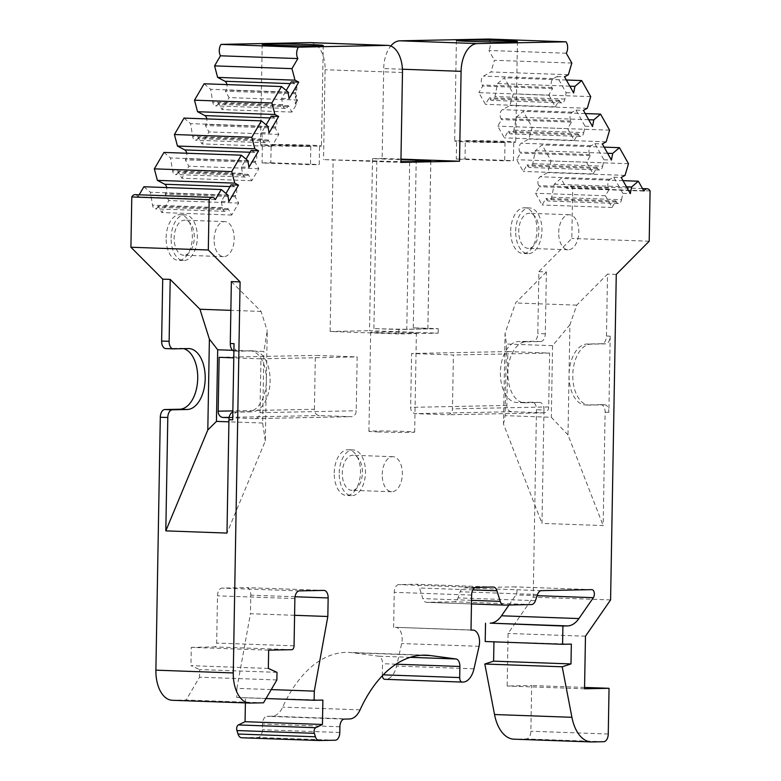 <?xml version="1.0" encoding="UTF-8"?>
<svg xmlns="http://www.w3.org/2000/svg" width="781" height="781" viewBox="0 0 781 781"><rect width="100%" height="100%" fill="white"/><g stroke="black" fill="none" stroke-linecap="round" stroke-linejoin="round"><path stroke-width="0.59" stroke-dasharray="3.9 2.93" d="M291.254 81.868L294.876 83.772A5.34 3.056 -87.9 0 1 296.858 87.472L296.819 90.176A5.34 3.056 -87.9 0 1 295.979 92.607L295.335 93.7L296.712 96.131L296.575 104.137L291.928 112.073L288.326 105.689L287.691 106.772A5.34 3.056 -87.9 0 1 285.397 108.383A5.34 3.056 -87.9 0 1 282.644 104.693L281.619 98.347L286.197 90.508M295.335 93.7L225.445 91.201L226.08 90.108A5.34 3.056 92.1 0 0 226.91 84.592M296.858 87.472L295.618 87.423A5.34 3.056 -87.9 0 1 295.569 90.137L295.618 87.423M296.819 90.176L295.569 90.137M296.575 104.137L295.325 104.088L295.462 96.092L297.688 100.046L229.038 97.586L225.445 91.201M295.462 96.092L296.712 96.131M297.688 100.046L295.325 104.088M291.928 112.073L222.029 109.574L229.038 97.586M548.838 94.97L555.35 106.831L559.167 100.29L559.772 101.354A5.34 3.056 92.1 0 0 561.812 102.877A5.34 3.056 92.1 0 0 564.897 99.07L566.147 92.685L557.078 76.567L553.387 78.627A5.34 3.056 92.1 0 0 551.972 87.511L552.577 88.575L548.838 94.97L547.579 95.214L478.851 92.617L485.45 104.332L489.277 97.791L489.872 98.855A5.34 3.056 92.1 0 0 491.913 100.368A5.34 3.056 92.1 0 0 494.998 96.561L497.536 83.577L504.292 77.797L513.332 93.847L509.886 105.503L502.378 109.672A5.34 3.056 92.1 0 0 500.972 118.556L501.568 119.62L497.751 126.161L504.341 137.876L508.167 131.345L508.763 132.409A5.34 3.056 92.1 0 0 510.803 133.922A5.34 3.056 92.1 0 0 513.898 130.115L516.426 117.13L523.182 111.341L532.222 127.401L528.776 139.047L521.278 143.216A5.34 3.056 92.1 0 0 519.863 152.11L520.468 153.174L516.641 159.714L523.241 171.429L527.058 164.889L527.663 165.953A5.34 3.056 92.1 0 0 529.703 167.476A5.34 3.056 92.1 0 0 532.788 163.668L535.327 150.684L542.073 144.895L551.113 160.945L547.666 172.601L540.169 176.77A5.34 3.056 92.1 0 0 538.753 185.663L539.359 186.727L535.532 193.258L542.131 204.983L545.958 198.442L546.554 199.506A5.34 3.056 92.1 0 0 548.594 201.02A5.34 3.056 92.1 0 0 551.679 197.212L554.217 184.228L560.973 178.449L566.518 188.289A7.625 4.374 -87.9 0 1 569.788 185.995A7.625 4.374 -87.9 0 1 572.698 188.172L571.819 238.449L538.89 271.642L537.806 333.565A7.625 4.374 92.1 0 1 533.296 341.268L518.428 341.561A30.488 17.485 -87.9 0 0 500.406 371.902A30.488 17.485 -87.9 0 0 516.807 402.508A30.488 17.485 -87.9 0 0 517.364 402.508L532.232 402.215A7.625 4.374 92.1 0 1 532.369 402.215A7.625 4.374 92.1 0 1 536.479 409.742L533.208 597.162L508.08 633.44L507.162 686.021L531.666 685.533L530.865 731.241A7.625 4.374 -87.9 0 1 526.355 738.943L514.64 739.177A38.113 21.848 -87.9 0 1 513.947 739.177M547.579 95.214L548.828 95.262M555.35 106.831L485.45 104.332M552.577 88.575L482.678 86.076L478.851 92.617M558.688 232.455A17.533 10.055 -87.9 0 1 569.378 214.736A17.533 10.055 -87.9 0 1 578.799 232.338A17.533 10.055 -87.9 0 1 568.441 249.774A17.533 10.055 -87.9 0 1 568.119 249.774A17.533 10.055 -87.9 0 1 558.688 232.455M214.101 239.318A17.533 10.055 -87.9 0 1 224.791 221.599A17.533 10.055 -87.9 0 1 234.212 239.201A17.533 10.055 -87.9 0 1 223.854 256.637A17.533 10.055 -87.9 0 1 223.532 256.637A17.533 10.055 -87.9 0 1 214.101 239.318M382.231 474.418A17.533 10.055 -87.9 0 1 392.921 456.7A17.533 10.055 -87.9 0 1 402.342 474.301A17.533 10.055 -87.9 0 1 391.984 491.737A17.533 10.055 -87.9 0 1 391.662 491.737A17.533 10.055 -87.9 0 1 382.231 474.418M528.503 248.348A17.533 10.055 -87.9 0 1 528.181 248.348A17.533 10.055 -87.9 0 1 518.76 230.463A17.533 10.055 -87.9 0 1 529.44 213.311A17.533 10.055 -87.9 0 1 538.861 230.903A17.533 10.055 -87.9 0 1 528.503 248.348M183.916 255.211A17.533 10.055 -87.9 0 1 183.594 255.211A17.533 10.055 -87.9 0 1 174.173 237.326A17.533 10.055 -87.9 0 1 184.843 220.174A17.533 10.055 -87.9 0 1 194.274 237.766A17.533 10.055 -87.9 0 1 183.916 255.211M352.046 490.312A17.533 10.055 -87.9 0 1 351.723 490.312A17.533 10.055 -87.9 0 1 342.303 472.427A17.533 10.055 -87.9 0 1 352.973 455.264A17.533 10.055 -87.9 0 1 362.404 472.866A17.533 10.055 -87.9 0 1 352.046 490.312M604.631 404.802L589.753 405.105A30.488 17.485 -87.9 0 1 589.196 405.095A30.488 17.485 -87.9 0 1 572.805 374.49A30.488 17.485 -87.9 0 1 590.817 344.157L605.695 343.855A7.625 4.374 92.1 0 0 610.195 336.152L608.868 412.339A7.625 4.374 92.1 0 0 604.767 404.802A7.625 4.374 92.1 0 0 604.631 404.802L600.882 404.675A7.625 4.374 -87.9 0 1 601.019 404.675A7.625 4.374 -87.9 0 1 605.119 412.202L603.147 525.574L541.985 523.387L543.966 410.015L536.479 409.742M232.699 419.827A7.625 4.374 -87.9 0 1 237.209 412.124L252.078 411.831A30.488 17.485 92.1 0 0 270.089 381.489A30.488 17.485 92.1 0 0 253.698 350.884A30.488 17.485 92.1 0 0 253.142 350.884L238.264 351.177A7.625 4.374 -87.9 0 1 238.127 351.177A7.625 4.374 -87.9 0 1 234.027 343.65M253.142 350.884L234.525 351.04A7.625 4.374 -87.9 0 1 234.388 351.04A7.625 4.374 -87.9 0 1 233.9 350.972M232.836 412.085A7.625 4.374 -87.9 0 1 233.46 411.987L248.329 411.694A30.488 17.485 -87.9 0 0 266.36 380.874L265.315 440.943L226.978 533.072M249.393 350.747A30.488 17.485 -87.9 0 1 249.959 350.747A30.488 17.485 -87.9 0 1 266.36 380.874L267.239 330.812L263.88 351.421L232.611 350.308M600.882 404.675L586.014 404.968A30.488 17.485 -87.9 0 1 585.447 404.968A30.488 17.485 -87.9 0 1 569.046 374.841A30.488 17.485 -87.9 0 1 587.078 344.021L601.946 343.728A7.625 4.374 -87.9 0 0 606.456 336.015L607.53 274.102L576.729 305.146L569.915 324.779L568.002 434.91L603.147 525.574M281.619 98.347L289.107 98.621M271.183 116.193L274.795 118.097A5.34 3.056 -87.9 0 1 275.898 126.932L275.263 128.025L278.856 134.42L271.847 146.398L268.254 140.014L267.61 141.097A5.34 3.056 -87.9 0 1 265.325 142.708A5.34 3.056 -87.9 0 1 262.562 139.018L261.537 132.672L266.126 124.833M261.537 132.672L269.025 132.946M251.101 150.518L254.723 152.422A5.34 3.056 -87.9 0 1 255.817 161.267L255.182 162.35L258.784 168.745L251.775 180.733L248.173 174.339L247.538 175.432A5.34 3.056 -87.9 0 1 245.244 177.033A5.34 3.056 -87.9 0 1 242.481 173.343L241.456 166.997L246.044 159.158M241.456 166.997L248.954 167.271M231.02 184.843L234.642 186.747A5.34 3.056 -87.9 0 1 235.745 195.592L235.11 196.675L238.703 203.07L231.693 215.058L228.091 208.664L227.456 209.757A5.34 3.056 -87.9 0 1 225.162 211.358A5.34 3.056 -87.9 0 1 222.409 207.668L221.384 201.322L225.963 193.493M221.384 201.322L228.872 201.596M183.623 348.648A30.488 17.485 92.1 0 0 181.309 348.297A30.488 17.485 92.1 0 0 180.743 348.287L165.875 348.59M538.89 271.642L546.378 271.915L545.294 333.829A7.625 4.374 -87.9 0 1 540.784 341.531L525.916 341.834A30.488 17.485 -87.9 0 0 507.894 372.166A30.488 17.485 -87.9 0 0 524.295 402.771A30.488 17.485 -87.9 0 0 524.852 402.781L539.72 402.479A7.625 4.374 -87.9 0 1 539.866 402.488A7.625 4.374 -87.9 0 1 543.966 410.015M621.578 199.721L622.828 193.327L613.749 177.219L610.068 179.269A5.34 3.056 92.1 0 0 608.653 188.162L609.248 189.227L605.431 195.767L612.031 207.482L615.848 200.942L616.453 202.006A5.34 3.056 92.1 0 0 618.493 203.529A5.34 3.056 92.1 0 0 621.578 199.721L551.679 197.212M622.828 193.327L630.316 193.6M613.749 177.219L621.237 177.492M602.688 166.168L603.928 159.783L594.858 143.675L591.168 145.725A5.34 3.056 92.1 0 0 589.762 154.609L590.358 155.673L586.531 162.214L593.13 173.929L596.957 167.388L597.553 168.462A5.34 3.056 92.1 0 0 599.593 169.975A5.34 3.056 92.1 0 0 602.688 166.168L532.788 163.668M603.928 159.783L611.416 160.046M594.858 143.675L602.346 143.938M583.788 132.614L585.037 126.229L575.968 110.121L572.278 112.171A5.34 3.056 92.1 0 0 570.862 121.065L571.467 122.129L567.641 128.66L574.24 140.385L578.067 133.844L578.662 134.908A5.34 3.056 92.1 0 0 580.703 136.421A5.34 3.056 92.1 0 0 583.788 132.614L513.898 130.115M585.037 126.229L592.525 126.502M575.968 110.121L583.456 110.394M566.147 92.685L573.635 92.949M557.078 76.567L564.565 76.841M515.685 231.088A22.864 13.111 -87.9 0 1 529.625 207.971A22.864 13.111 -87.9 0 1 541.916 231.293A22.864 13.111 -87.9 0 1 527.995 253.679A22.864 13.111 -87.9 0 1 515.685 231.088M171.098 237.951A22.864 13.111 -87.9 0 1 185.038 214.834A22.864 13.111 -87.9 0 1 197.32 238.156A22.864 13.111 -87.9 0 1 183.398 260.542A22.864 13.111 -87.9 0 1 171.098 237.951M339.227 473.052A22.864 13.111 -87.9 0 1 353.168 449.934A22.864 13.111 -87.9 0 1 365.449 473.257A22.864 13.111 -87.9 0 1 351.528 495.642A22.864 13.111 -87.9 0 1 339.227 473.052M263.519 702.802L186.132 700.03L172.855 700.293A30.488 17.485 -87.9 0 1 172.298 700.284M276.874 679.958L199.497 677.186L186.132 700.03M277.011 672.343L199.624 669.571L199.497 677.186M268.332 668.429L190.945 665.666L199.624 669.571M268.654 650.143L191.267 647.381L190.945 665.666M294.583 615.301L250.447 613.72L250.769 595.171A7.625 4.374 92.1 0 0 246.669 587.634A7.625 4.374 92.1 0 0 246.532 587.634L221.999 588.122A7.625 4.374 92.1 0 0 217.499 595.825L216.669 643.066A3.807 2.187 -87.9 0 1 214.414 646.912L191.267 647.381M271.251 689.584L236.907 688.354L250.447 613.72M266.009 698.546L236.741 697.501L236.907 688.354M322.875 700.088L236.741 697.501M245.39 702.91L245.488 697.326M382.348 675.711A4.569 2.626 -87.9 0 1 382.309 674.794L382.505 663.704A7.625 4.374 92.1 0 0 378.639 656.196L352.856 652.77A137.202 78.666 92.1 0 0 348.521 652.408A137.202 78.666 92.1 0 0 282.693 707.098A22.864 13.111 -87.9 0 1 272.139 716.216L267.024 716.314A7.625 4.374 92.1 0 0 262.514 724.016L262.416 729.737A7.625 4.374 -87.9 0 1 257.906 737.44L241.759 737.762M471.011 630.121L395.381 627.319A12.193 6.99 -87.9 0 1 395.606 627.319A12.193 6.99 -87.9 0 1 401.668 643.544L396.592 666.056A19.818 11.364 -87.9 0 1 385.677 679.304L384.848 679.314M508.987 605.002L515.968 594.907A4.569 2.626 92.1 0 0 516.846 589.899A4.569 2.626 92.1 0 0 514.503 586.873A4.569 2.626 92.1 0 0 514.425 586.873L464.012 587.878A7.625 4.374 92.1 0 0 460.155 591.754L458.027 597.895A7.625 4.374 -87.9 0 1 454.171 601.78L426.592 602.327A7.625 4.374 -87.9 0 1 426.455 602.327A7.625 4.374 -87.9 0 1 422.872 598.597L419.524 587.995A7.625 4.374 92.1 0 0 415.941 584.266A7.625 4.374 92.1 0 0 415.804 584.266L398.749 584.608A7.625 4.374 92.1 0 0 394.239 592.31L393.634 627.358M571.341 644.12L485.206 641.523M493.943 641.836L493.953 641.347M584.578 687.426L531.666 685.533M584.549 688.793L507.162 686.021M585.467 636.212L508.08 633.44M610.586 599.925L533.208 597.162M231.361 281.59L261.108 311.434L267.239 330.812M546.378 271.915L515.567 302.96L505.073 333.214L503.491 424.093L541.985 523.387M406.764 329.26A34.296 0.898 -179 0 1 373.904 328.596L398.866 329.494L438.239 328.703L413.276 327.815A34.296 0.898 -179 0 1 427.881 328.801A34.296 0.898 -179 0 1 427.851 328.84L406.764 329.26L409.683 161.657M427.851 328.84L430.77 161.237M373.904 328.596L376.832 160.993A34.296 0.898 1 0 0 400.926 161.569M380.396 332.911A22.864 0.596 -179 0 1 370.653 332.257A22.864 0.596 -179 0 1 393.526 332.052A22.864 0.596 -179 0 1 416.38 333.048A22.864 0.596 -179 0 1 404.06 333.37A22.864 0.596 -179 0 1 380.396 332.911M398.866 329.494L398.788 333.936L438.161 333.155L369.511 330.695L372.517 158.65L400.956 159.666M398.788 333.936L330.148 331.476L369.511 330.695M438.161 333.155L438.239 328.703M288.326 105.689L218.436 103.18L222.029 109.574M288.043 92.06L210.665 89.298L212.744 102.184A5.34 3.056 92.1 0 0 215.507 105.874A5.34 3.056 92.1 0 0 217.792 104.273L218.436 103.18M204.105 83.772L210.665 89.298M275.263 128.025L205.364 125.526L205.999 124.433A5.34 3.056 92.1 0 0 206.828 118.917M278.856 134.42L208.966 131.911L205.364 125.526M271.847 146.398L201.957 143.899L208.966 131.911M268.254 140.014L198.354 137.515L201.957 143.899M267.971 126.385L190.584 123.623L192.663 136.509A5.34 3.056 92.1 0 0 195.426 140.209A5.34 3.056 92.1 0 0 197.72 138.598L198.354 137.515M184.023 118.097L190.584 123.623M255.182 162.35L185.282 159.851L185.927 158.758A5.34 3.056 92.1 0 0 186.747 153.242M258.784 168.745L188.885 166.236L185.282 159.851M251.775 180.733L181.875 178.224L188.885 166.236M248.173 174.339L178.273 171.84L181.875 178.224M247.889 160.72L170.502 157.947L172.591 170.844A5.34 3.056 92.1 0 0 175.344 174.534A5.34 3.056 92.1 0 0 177.638 172.923L178.273 171.84M163.951 152.422L170.502 157.947M235.11 196.675L165.211 194.176L165.845 193.083A5.34 3.056 92.1 0 0 166.675 187.567M238.703 203.07L168.803 200.571L165.211 194.176M231.693 215.058L161.794 212.549L168.803 200.571M228.091 208.664L158.201 206.164L161.794 212.549M227.808 195.045L150.43 192.272L152.51 205.169A5.34 3.056 92.1 0 0 155.273 208.859A5.34 3.056 92.1 0 0 157.557 207.248L158.201 206.164M143.87 186.757L150.43 192.272M215.361 199.594L137.983 196.822L139.164 194.801M135.064 194.654A7.625 4.374 -87.9 0 1 137.983 196.822M261.108 311.434L230.864 310.35M649.206 241.222L571.819 238.449M616.268 274.414L607.53 274.102M576.729 305.146L515.567 302.96M650.085 190.935L572.698 188.172M643.895 191.062L566.518 188.289M623.033 180.665L560.973 178.449M626.499 186.815L554.217 184.228M615.848 200.942L545.958 198.442M612.031 207.482L542.131 204.983M605.431 195.767L535.532 193.258M609.248 189.227L539.359 186.727M625.054 175.374L547.666 172.601M628.5 163.717L551.113 160.945M604.133 147.121L542.073 144.895M607.598 153.271L535.327 150.684M596.957 167.388L527.058 164.889M593.13 173.929L523.241 171.429M586.531 162.214L516.641 159.714M590.358 155.673L520.468 153.174M606.163 141.82L528.776 139.047M609.61 130.163L532.222 127.401M585.242 113.567L523.182 111.341M588.708 119.718L516.426 117.13M578.067 133.844L508.167 131.345M574.24 140.385L504.341 137.876M567.641 128.66L497.751 126.161M571.467 122.129L501.568 119.62M587.263 108.276L509.886 105.503M590.709 96.619L513.332 93.847M566.352 80.013L504.292 77.797M569.818 86.164L497.536 83.577M559.167 100.29L489.277 97.791M568.373 74.722L490.985 71.95L483.488 76.118A5.34 3.056 92.1 0 0 482.082 85.012L482.678 86.076M571.819 63.066L494.432 60.293L490.985 71.95M566.274 53.225L488.886 50.453L494.432 60.293M488.681 39.05A7.625 4.374 -87.9 0 1 488.886 50.453M400.965 159.129L382.134 158.455L383.705 68.562A27.442 15.737 -87.9 0 1 390.764 46.02M376.832 160.993L323.529 159.617L400.907 162.389M372.517 158.65L382.134 158.455M310.33 42.613A27.442 15.737 -87.9 0 1 325.091 69.724L323.529 159.617M510.696 230.912A22.864 13.111 -87.9 0 1 524.637 207.795A22.864 13.111 -87.9 0 1 536.918 231.117A22.864 13.111 -87.9 0 1 522.997 253.503A22.864 13.111 -87.9 0 1 510.696 230.912M166.109 237.775A22.864 13.111 -87.9 0 1 180.04 214.658A22.864 13.111 -87.9 0 1 192.331 237.98A22.864 13.111 -87.9 0 1 178.41 260.366A22.864 13.111 -87.9 0 1 166.109 237.775M334.239 472.876A22.864 13.111 -87.9 0 1 348.18 449.758A22.864 13.111 -87.9 0 1 360.461 473.081A22.864 13.111 -87.9 0 1 346.539 495.466A22.864 13.111 -87.9 0 1 334.239 472.876M330.148 331.476L333.145 159.431M568.002 434.91L551.318 417.288L505.131 415.638L506.391 344.021L505.073 333.214M569.915 324.779L552.567 345.671L551.318 417.288M503.491 424.093L505.131 415.638M552.567 345.671L506.391 344.021M265.315 440.943L262.631 423.038L263.88 351.421M262.631 423.038L228.911 421.828M507.816 351.567L549.629 353.071L548.692 406.94A6.102 4.989 88.9 0 1 543.82 412.856A6.102 4.989 88.9 0 1 543.586 412.856L511.76 411.714A6.102 4.989 88.9 0 1 506.879 405.437L507.816 351.567L411.587 353.49L410.65 407.36A6.102 4.989 -91.1 0 0 415.531 413.627L447.357 414.77A6.102 4.989 -91.1 0 0 447.591 414.77A6.102 4.989 -91.1 0 0 452.463 408.853L453.4 354.984L411.587 353.49M229.145 417.679L254.899 418.606A6.102 4.989 -91.1 0 0 255.123 418.606A6.102 4.989 -91.1 0 0 259.995 412.69L260.942 358.821L233.783 357.844M549.629 353.071L453.4 354.984M314.411 409.273L315.358 355.404L357.171 356.897L356.234 410.767A6.102 4.989 88.9 0 1 351.362 416.693A6.102 4.989 88.9 0 1 351.128 416.683L319.302 415.551A6.102 4.989 88.9 0 1 314.411 409.273L232.855 410.904M219.129 357.317L315.358 355.404M260.942 358.821L357.171 356.897M378.658 431.952A22.864 0.596 -179 0 1 368.925 431.288A22.864 0.596 -179 0 1 391.798 431.092A22.864 0.596 -179 0 1 414.652 432.088A22.864 0.596 -179 0 1 402.332 432.41A22.864 0.596 -179 0 1 378.658 431.952M513.752 142.376A30.527 0.801 1 0 0 515.694 142.122A30.527 0.801 1 0 0 497.956 141.088A30.527 0.801 1 0 0 465.349 140.639L465.027 158.924A30.527 0.801 1 0 0 456.28 159.099L504.682 160.827A30.527 0.801 1 0 0 513.429 160.661L513.752 142.376L465.349 140.639M456.602 140.814A30.527 0.801 1 0 0 454.659 141.058A30.527 0.801 1 0 0 472.398 142.093A30.527 0.801 1 0 0 505.004 142.552L456.602 140.814L456.28 159.099M505.004 142.552L504.682 160.827M465.027 158.924L513.429 160.661M319.546 146.242A30.527 0.801 1 0 0 321.489 145.998A30.527 0.801 1 0 0 303.75 144.963A30.527 0.801 1 0 0 271.144 144.505L270.822 162.79A30.527 0.801 1 0 0 262.074 162.965L310.477 164.703A30.527 0.801 1 0 0 319.224 164.527L319.546 146.242L271.144 144.505M262.396 144.68A30.527 0.801 1 0 0 260.444 144.934A30.527 0.801 1 0 0 278.182 145.969A30.527 0.801 1 0 0 310.799 146.418L262.396 144.68L262.074 162.965M310.799 146.418L310.477 164.703M270.822 162.79L319.224 164.527M295.979 92.607L226.08 90.108M294.876 83.772L290.239 83.606M238.264 351.177L234.525 351.04M237.209 412.124L233.46 411.987M252.078 411.831L248.329 411.694M608.868 412.339L605.119 412.202M589.753 405.105L586.014 404.968M590.817 344.157L587.078 344.021M605.695 343.855L601.946 343.728M610.195 336.152L606.456 336.015M188.241 348.56L180.743 348.287M539.72 402.479L532.232 402.215M524.852 402.781L517.364 402.508M525.916 341.834L518.428 341.561M540.784 341.531L533.296 341.268M545.294 333.829L537.806 333.565M250.242 703.066L172.855 700.293M291.801 649.685L214.414 646.912M294.056 645.838L216.669 643.066M294.876 598.597L217.499 595.825M299.387 590.895L221.999 588.122M323.92 590.407L246.532 587.634M295.042 596.752L250.769 595.171M335.293 740.212L257.906 737.44M339.803 732.5L262.416 729.737M339.901 726.789L262.514 724.016M344.411 719.086L267.024 716.314M349.527 718.979L272.139 716.216M360.07 709.861L282.693 707.098M421.545 655.23L352.856 652.77M410.259 657.329L378.639 656.196M395.967 664.192L382.505 663.704M383.198 674.833L382.309 674.794M463.065 682.067L385.677 679.304M473.979 668.819L396.592 666.056M479.056 646.317L401.668 643.544M395.606 627.319L471.021 630.023L395.381 627.319M471.626 595.083L394.239 592.31M476.137 587.371L398.749 584.608M493.192 587.039L415.804 584.266M472.866 589.909L419.524 587.995M471.539 600.335L422.872 598.597M426.455 602.327L471.47 603.938L426.592 602.327M531.558 604.553L454.171 601.78M535.415 600.667L458.027 597.895M537.543 594.526L460.155 591.754M541.399 590.641L464.012 587.878M591.813 589.635L514.425 586.873M537.143 595.669L515.968 594.907M592.027 741.95L514.64 739.177M603.742 741.716L526.355 738.943M608.253 734.013L530.865 731.241M413.276 327.815L416.175 161.53M287.691 106.772L217.792 104.273M282.644 104.693L212.744 102.184M274.795 118.097L270.158 117.931M275.898 126.932L205.999 124.433M267.61 141.097L197.72 138.598M262.562 139.018L192.663 136.509M254.723 152.422L250.086 152.256M255.817 161.267L185.927 158.758M247.538 175.432L177.638 172.923M242.481 173.343L172.591 170.844M234.642 186.747L230.004 186.581M235.745 195.592L165.845 193.083M227.456 209.757L157.557 207.248M222.409 207.668L152.51 205.169M616.453 202.006L546.554 199.506M608.653 188.162L538.753 185.663M610.068 179.269L540.169 176.77M597.553 168.462L527.663 165.953M589.762 154.609L519.863 152.11M591.168 145.725L521.278 143.216M578.662 134.908L508.763 132.409M570.862 121.065L500.972 118.556M572.278 112.171L502.378 109.672M564.897 99.07L494.998 96.561M559.772 101.354L489.872 98.855M551.972 87.511L482.082 85.012M553.387 78.627L483.488 76.118M402.42 69.226L383.705 68.562M402.479 72.496L325.091 69.724M506.879 405.437L410.65 407.36M511.76 411.714L415.531 413.627M543.586 412.856L447.357 414.77M548.692 406.94L452.463 408.853M259.995 412.69L356.234 410.767M254.899 418.606L351.128 416.683M229.204 417.347L319.302 415.551M569.378 214.736L529.44 213.311M568.119 249.774L528.181 248.348M224.791 221.599L184.843 220.174M223.532 256.637L183.594 255.211M392.921 456.7L352.973 455.264M391.662 491.737L351.723 490.312M238.127 351.177L234.388 351.04M253.698 350.884L249.959 350.747M604.767 404.802L601.019 404.675M589.196 405.095L585.447 404.968M188.797 348.56L181.309 348.297M539.866 402.488L532.369 402.215M524.295 402.771L516.807 402.508M324.056 590.407L246.669 587.634M425.899 655.181L348.521 652.408M493.328 587.039L415.941 584.266M591.891 589.645L514.503 586.873M427.881 328.801L430.809 161.198M285.397 108.383L215.507 105.874M265.325 142.708L195.426 140.209M245.244 177.033L175.344 174.534M225.162 211.358L155.273 208.859M642.519 188.602L569.788 185.995M618.493 203.529L548.594 201.02M599.593 169.975L529.703 167.476M580.703 136.421L510.803 133.922M561.812 102.877L491.913 100.368M529.625 207.971L524.637 207.795M527.995 253.679L522.997 253.503M185.038 214.834L180.04 214.658M183.398 260.542L178.41 260.366M353.168 449.934L348.18 449.758M351.528 495.642L346.539 495.466M543.82 412.856L447.591 414.77M255.123 418.606L351.362 416.693M414.652 432.088L416.38 333.048M368.925 431.288L370.653 332.257M456.407 40.495L454.659 141.058M517.452 41.569L515.694 142.122M262.201 44.371L260.444 144.934M323.246 45.435L321.489 145.998"/><path stroke-width="1.17" d="M286.197 90.508L291.254 81.868L298.742 82.132L295.003 80.17L217.616 77.397L214.58 65.868L220.467 55.793A7.625 4.374 -87.9 0 1 221.082 44.38L309.823 42.613A27.442 15.737 -87.9 0 1 310.33 42.613L387.718 45.386A27.442 15.737 -87.9 0 1 402.479 72.496L400.907 162.389L459.521 161.228L400.965 159.129M226.91 84.592A5.34 3.056 92.1 0 0 224.977 81.273L217.616 77.397M233.9 350.972A7.625 4.374 -87.9 0 1 230.288 343.513L234.027 343.65L232.699 419.827L228.95 419.7A7.625 4.374 -87.9 0 1 232.836 412.085M459.521 161.228L461.093 71.325A27.442 15.737 -87.9 0 1 477.318 43.59L566.059 41.823A7.625 4.374 -87.9 0 1 566.274 53.225L571.819 63.066L568.373 74.722L564.565 76.841L573.635 92.949L574.923 86.349L581.679 80.56L590.709 96.619L587.263 108.276L583.456 110.394L592.525 126.502L593.814 119.903L600.569 114.114L609.61 130.163L606.163 141.82L602.346 143.938L611.416 160.046L612.704 153.447L619.46 147.668L628.5 163.717L625.054 175.374L621.237 177.492L630.316 193.6L631.604 187.001L638.35 181.212L643.895 191.062A7.625 4.374 -87.9 0 1 647.166 188.768A7.625 4.374 -87.9 0 1 650.085 190.935L649.206 241.222L616.268 274.414L610.586 599.925L585.467 636.212L584.549 688.793L609.043 688.305L608.253 734.013A7.625 4.374 -87.9 0 1 603.742 741.716L592.027 741.95A38.113 21.848 -87.9 0 1 591.324 741.94A38.113 21.848 -87.9 0 1 571.917 717.3L562.203 666.789L570.989 663.928L571.341 644.12L562.593 644.296L562.906 626.011L567.523 625.913A30.488 17.485 92.1 0 0 578.897 618.562L593.355 597.68A4.569 2.626 92.1 0 0 594.234 592.672A4.569 2.626 92.1 0 0 591.891 589.645A4.569 2.626 92.1 0 0 591.813 589.635L541.399 590.641A7.625 4.374 92.1 0 0 537.543 594.526L535.415 600.667A7.625 4.374 -87.9 0 1 531.558 604.553L503.979 605.099A7.625 4.374 -87.9 0 1 503.843 605.099A7.625 4.374 -87.9 0 1 500.26 601.36L496.911 590.768A7.625 4.374 92.1 0 0 493.328 587.039A7.625 4.374 92.1 0 0 493.192 587.039L476.137 587.371A7.625 4.374 92.1 0 0 471.626 595.083L471.011 630.121L472.769 630.091A12.193 6.99 -87.9 0 1 472.983 630.091A12.193 6.99 -87.9 0 1 479.056 646.317L473.979 668.819A19.818 11.364 -87.9 0 1 463.065 682.067L462.235 682.086A4.569 2.626 -87.9 0 1 462.157 682.086A4.569 2.626 -87.9 0 1 459.697 677.566L459.882 666.476A7.625 4.374 92.1 0 0 456.026 658.969L430.243 655.542A137.202 78.666 92.1 0 0 425.899 655.181A137.202 78.666 92.1 0 0 360.07 709.861A22.864 13.111 -87.9 0 1 349.527 718.979L344.411 719.086A7.625 4.374 92.1 0 0 339.901 726.789L339.803 732.5A7.625 4.374 -87.9 0 1 335.293 740.212L319.136 740.534A7.625 4.374 -87.9 0 1 318.999 740.534A7.625 4.374 -87.9 0 1 315.417 736.795L314.323 733.32A3.807 2.187 -87.9 0 1 315.749 727.707L322.446 724.475L322.875 700.088L314.128 700.264L314.284 691.126L327.835 616.492L328.157 597.934A7.625 4.374 92.1 0 0 324.056 590.407A7.625 4.374 92.1 0 0 323.92 590.407L299.387 590.895A7.625 4.374 92.1 0 0 294.876 598.597L294.056 645.838A3.807 2.187 -87.9 0 1 291.801 649.685L268.654 650.143L268.332 668.429L277.011 672.343L276.874 679.958L263.519 702.802L250.242 703.066A30.488 17.485 -87.9 0 1 249.676 703.056A30.488 17.485 -87.9 0 1 233.275 672.939L240.099 281.902L208.302 249.998L209.181 199.721A7.625 4.374 -87.9 0 1 212.452 197.427A7.625 4.374 -87.9 0 1 215.361 199.594L221.257 189.519L227.808 195.045L228.872 201.596L238.508 185.117L234.769 183.144L231.732 171.615L241.339 155.194L247.889 160.72L248.954 167.271L258.589 150.792L254.85 148.82L251.804 137.29L261.41 120.87L267.971 126.385L269.025 132.946L278.671 116.457L274.932 114.495L271.886 102.965L281.492 86.545L288.043 92.06L289.107 98.621L298.742 82.132M266.126 124.833L271.183 116.193L278.671 116.457M246.044 159.158L251.101 150.518L258.589 150.792M225.963 193.493L231.02 184.843L238.508 185.117M228.95 419.7L226.978 533.072L165.816 530.875L167.798 417.503A7.625 4.374 -87.9 0 1 172.298 409.8L187.176 409.508A30.488 17.485 -87.9 0 0 205.188 379.166A30.488 17.485 -87.9 0 0 188.797 348.56A30.488 17.485 -87.9 0 0 188.241 348.56L173.362 348.853A7.625 4.374 -87.9 0 1 173.226 348.853A7.625 4.374 -87.9 0 1 169.126 341.326L170.199 279.403L162.712 279.139L130.915 247.235L131.794 196.949A7.625 4.374 -87.9 0 1 135.064 194.654L212.452 197.427M173.089 348.843L165.875 348.59A7.625 4.374 -87.9 0 1 165.738 348.58A7.625 4.374 -87.9 0 1 161.638 341.053L162.712 279.139M249.676 703.056L172.298 700.284A30.488 17.485 -87.9 0 1 155.888 670.166L160.3 417.239A7.625 4.374 -87.9 0 1 164.811 409.537L179.679 409.234A30.488 17.485 92.1 0 0 197.613 380.933A30.488 17.485 92.1 0 0 183.623 348.648M327.835 616.492L294.583 615.301M314.284 691.126L271.251 689.584M314.128 700.264L266.009 698.546M322.446 724.475L245.068 721.703L245.39 702.91M318.863 740.525L241.759 737.762A7.625 4.374 -87.9 0 1 241.612 737.762A7.625 4.374 -87.9 0 1 238.029 734.023L236.936 730.547A3.807 2.187 -87.9 0 1 238.361 724.934L245.068 721.703M462.069 682.077L384.848 679.314A4.569 2.626 -87.9 0 1 384.769 679.314A4.569 2.626 -87.9 0 1 382.348 675.711M562.906 626.011L490.136 623.15A30.488 17.485 92.1 0 0 501.509 615.789L508.987 605.002M562.593 644.296L485.206 641.523L485.528 623.238M570.989 663.928L493.612 661.156L493.943 641.836M562.203 666.789L484.816 664.016L493.612 661.156M591.324 741.94L513.947 739.177A38.113 21.848 -87.9 0 1 494.529 714.527L484.816 664.016M609.043 688.305L584.578 687.426M240.099 281.902L231.361 281.59L230.288 343.513M207.805 429.98L209.386 339.11L217.694 349.771L216.444 421.389L207.805 429.98L165.816 530.875M170.199 279.403L199.946 309.247L209.386 339.11M400.956 159.666L416.205 160.212A34.296 0.898 1 0 1 430.809 161.198A34.296 0.898 1 0 1 430.77 161.237L409.683 161.657A34.296 0.898 1 0 1 400.926 161.569M295.003 80.17L291.957 68.64L297.854 58.565L220.467 55.793M297.854 58.565A7.625 4.374 -87.9 0 1 298.469 47.153L221.082 44.38M291.957 68.64L214.58 65.868M281.492 86.545L204.105 83.772L194.498 100.193L271.886 102.965M274.932 114.495L197.544 111.722L194.498 100.193M206.828 118.917A5.34 3.056 92.1 0 0 204.905 115.598L197.544 111.722M261.41 120.87L184.023 118.097L174.417 134.527L251.804 137.29M254.85 148.82L177.463 146.047L174.417 134.527M186.747 153.242A5.34 3.056 92.1 0 0 184.824 149.923L177.463 146.047M241.339 155.194L163.951 152.422L154.345 168.852L231.732 171.615M234.769 183.144L157.381 180.372L154.345 168.852M166.675 187.567A5.34 3.056 92.1 0 0 164.742 184.248L157.381 180.372M221.257 189.519L143.87 186.757L139.164 194.801M209.181 199.721L131.794 196.949M208.302 249.998L130.915 247.235M230.864 310.35L199.946 309.247M638.35 181.212L623.033 180.665M631.604 187.001L626.499 186.815M619.46 147.668L604.133 147.121M612.704 153.447L607.598 153.271M600.569 114.114L585.242 113.567M593.814 119.903L588.708 119.718M581.679 80.56L566.352 80.013M574.923 86.349L569.818 86.164M566.059 41.823L488.681 39.05L399.931 40.817A27.442 15.737 -87.9 0 0 390.764 46.02M469.41 41.383A30.527 0.801 1 0 0 515.509 41.813A30.527 0.801 1 0 0 517.452 41.569A30.527 0.801 1 0 0 486.944 40.231A30.527 0.801 1 0 0 456.407 40.495A30.527 0.801 1 0 0 469.41 41.383M298.469 47.153L387.21 45.386A27.442 15.737 -87.9 0 1 387.718 45.386M275.205 45.249A30.527 0.801 1 0 0 321.303 45.679A30.527 0.801 1 0 0 323.246 45.435A30.527 0.801 1 0 0 292.738 44.097A30.527 0.801 1 0 0 262.201 44.371A30.527 0.801 1 0 0 275.205 45.249M232.611 350.308L217.694 349.771M228.911 421.828L216.444 421.389M233.783 357.844L219.129 357.317L218.182 411.187A6.102 4.989 -91.1 0 0 223.073 417.464L229.145 417.679M290.239 83.606L224.977 81.273M169.126 341.326L161.638 341.053M187.176 409.508L179.679 409.234M172.298 409.8L164.811 409.537M167.798 417.503L160.3 417.239M328.157 597.934L295.042 596.752M315.749 727.707L238.361 724.934M314.323 733.32L236.936 730.547M315.417 736.795L238.029 734.023M430.243 655.542L421.545 655.23M456.026 658.969L410.259 657.329M459.882 666.476L395.967 664.192M459.697 677.566L383.198 674.833M496.911 590.768L472.866 589.909M500.26 601.36L471.539 600.335M503.706 605.09L471.47 603.938L503.843 605.099M593.355 597.68L537.143 595.669M578.897 618.562L501.509 615.789M567.523 625.913L490.136 623.15M571.917 717.3L494.529 714.527M233.275 672.939L155.888 670.166M416.175 161.53L416.205 160.212M270.158 117.931L204.905 115.598M250.086 152.256L184.824 149.923M230.004 186.581L164.742 184.248M477.318 43.59L399.931 40.817M461.093 71.325L402.42 69.226M387.21 45.386L309.823 42.613M218.182 411.187L232.855 410.904M223.073 417.464L229.204 417.347M173.226 348.853L165.738 348.58M318.999 740.534L241.612 737.762M462.157 682.086L384.769 679.314M647.166 188.768L642.519 188.602"/></g></svg>
